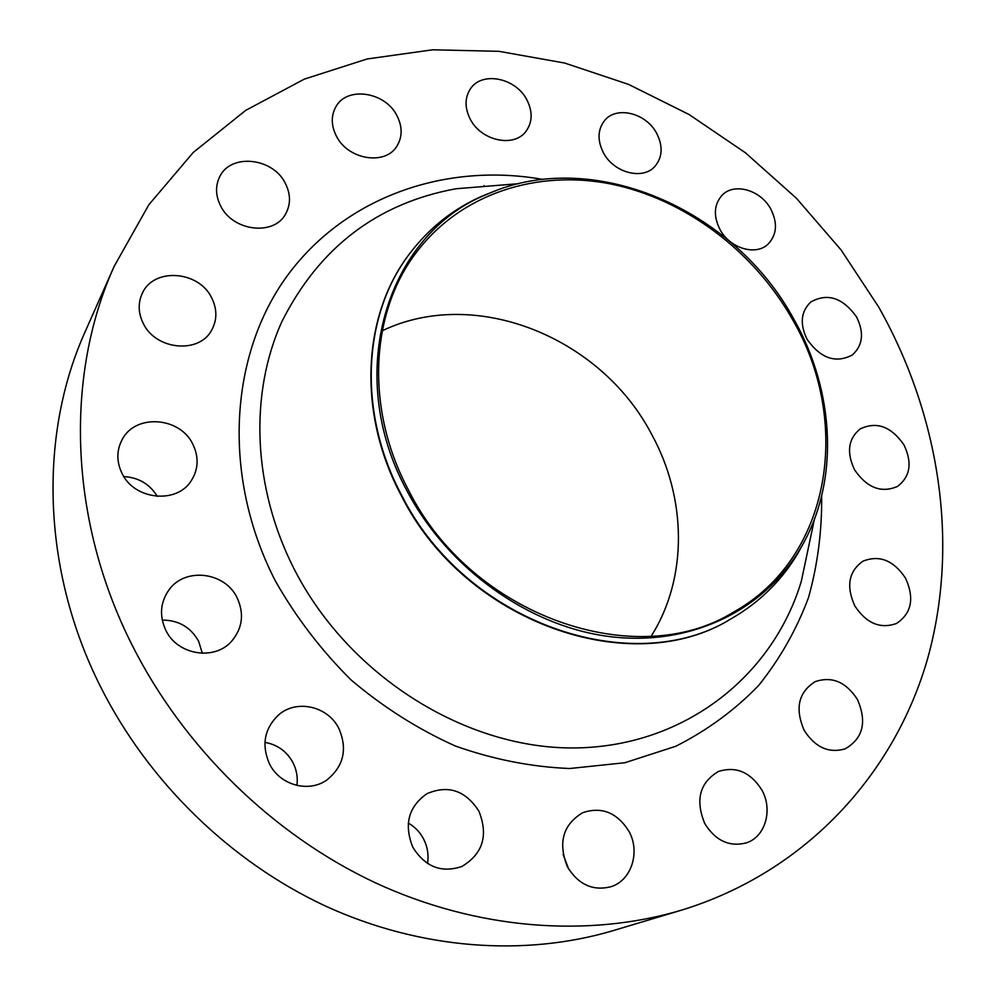 <?xml version="1.0" encoding="UTF-8"?>
<svg xmlns="http://www.w3.org/2000/svg" width="996" height="996" viewBox="0 0 996 996"><rect width="100%" height="100%" fill="white"/><g stroke="black" fill="none" stroke-linecap="round" stroke-linejoin="round"><path stroke-width="1.49" d="M603.489 152.874C613.922 173.03 643.13 180.413 655.057 166.208C662.577 156.957 663.087 145.964 656.601 133.203C646.018 112.847 616.126 105.551 604.41 120.777C597.588 129.878 597.276 140.573 603.489 152.874M470.324 119.296C481.342 141.121 514.484 147.931 526.149 131.111C532.561 121.91 532.785 111.44 526.797 99.712C515.629 77.663 481.666 70.977 470.336 88.98C464.646 97.957 464.634 108.066 470.324 119.296M336.399 136.128C348.027 159.833 385.377 165.759 396.894 146.151C402.521 136.875 402.533 126.704 396.931 115.636C385.141 91.669 346.733 85.942 335.764 106.97C330.921 115.934 331.133 125.645 336.399 136.128M220.589 205.861C232.753 231.383 273.962 236.226 285.591 214.003C290.844 204.429 290.782 194.232 285.366 183.401C273.016 157.517 230.412 153.011 219.581 176.989C215.236 186.115 215.572 195.739 220.589 205.861M143.225 323.351C155.687 350.156 199.175 354.165 211.625 330.211C217.215 319.977 217.253 309.233 211.737 297.978C198.988 270.626 153.645 267.214 142.304 293.359C137.871 303.008 138.17 313.005 143.225 323.351M121.973 473.274C134.286 500.042 176.765 504.312 191.22 480.782C198.441 469.315 199.001 457.176 192.913 444.378C180.201 416.789 135.307 413.427 122.11 439.684C116.495 450.466 116.445 461.671 121.973 473.274M162.248 620.097C178.508 620.11 190.634 627.144 198.602 641.2L202.325 653.301M165.772 630.219C177.263 654.97 214.252 661.045 231.421 641.461C242.514 628.401 244.418 613.872 237.16 597.849C225.133 572.003 185.318 566.936 169.108 589.719C160.281 602.219 159.173 615.727 165.772 630.219M264.924 742.381C277.498 744.61 286.873 751.432 293.073 762.824C296.659 769.995 297.941 777.54 296.92 785.446M269.393 763.708C279.59 785.06 308.536 793.127 326.825 780.017C343.62 766.397 347.679 749.303 339.001 728.736C328.219 706.226 296.609 698.856 278.482 715.016C264.376 728.611 261.35 744.846 269.393 763.708M408.273 823.082C414.871 826.817 419.988 832.133 423.624 839.043C427.521 846.799 428.84 854.954 427.558 863.495M412.854 847.272C425.143 866.918 441.477 873.318 461.87 866.47C482.861 853.858 488.538 835.432 478.902 811.192C465.543 790.463 448.225 784.624 426.948 793.688C408.447 806.735 403.741 824.588 412.854 847.272M563.101 854.456L568.704 869.122M567.409 866.831C578.427 884.734 593.043 891.333 611.258 886.627C631.638 880.165 640.465 851.779 628.962 831.336C617.147 812.587 601.758 806.362 582.785 812.661C562.939 824.588 557.822 842.641 567.409 866.831M704.745 823.518C715.477 840.711 729.333 847.173 746.328 842.877C765.389 836.914 773.12 809.711 761.816 789.965C750.474 772.112 736.032 765.949 718.49 771.464C699.702 782.57 695.121 799.925 704.745 823.518M804.133 730.28C815.114 747.411 828.797 753.599 845.181 748.843C863.059 738.472 867.155 722.038 857.456 699.516C845.99 681.874 831.872 675.935 815.077 681.7C798.443 692.282 794.796 708.467 804.133 730.28M854.792 605.867C866.346 623.347 880.215 629.223 896.4 623.521C911.626 613.436 914.664 598.31 905.526 578.153C893.549 560.275 879.344 554.635 862.885 561.221C848.667 571.418 845.965 586.295 854.792 605.867M854.543 469.751C866.943 487.853 881.261 493.418 897.521 486.422C910.294 476.611 912.448 462.767 903.982 444.913C891.208 426.462 876.605 421.134 860.158 428.94C848.231 438.788 846.363 452.383 854.543 469.751M720.046 229.615C729.931 248.378 755.79 256.109 767.991 244.207C776.917 234.832 777.839 223.079 770.742 208.961C760.695 189.999 734.226 182.343 722.137 195.179C713.908 204.466 713.211 215.945 720.046 229.615M807.121 339.387C820.604 358.398 835.632 363.627 852.215 355.062C862.885 345.488 864.341 332.789 856.572 316.965C842.74 297.642 827.464 292.662 810.769 302.025C800.846 311.561 799.626 324.024 807.121 339.387M407.09 491.003C342.562 372.902 387.382 233.438 487.629 194.046C592.583 147.022 734.027 208.724 793.688 318.932C835.383 392.25 839.715 482.923 800.149 548.97C763.795 610.311 690.527 646.566 609.838 636.618C529.274 626.559 448.212 569.052 407.09 491.003M804.469 541.289L797.945 553.241C781.648 580.643 759.45 602.443 731.338 618.665C632.273 680.368 465.194 622.662 401.587 495.137C357.29 412.394 362.743 314.649 409.792 253.47C429.438 227.648 453.877 208.388 483.11 195.689L495.796 190.722M731.101 618.802L730.852 618.939C631.813 680.629 464.821 622.961 401.239 495.485C356.966 412.78 362.42 315.085 409.456 253.918L409.63 253.694M132.269 645.408C68.388 519.339 64.952 375.094 114.229 266.231L148.852 204.728L193.274 152.438L245.688 110.382L304.253 79.145L367.126 58.976L432.563 49.8L498.909 51.319L564.682 63.047L628.501 84.361L689.12 114.54L745.431 152.786L796.402 198.229L841.085 249.946L878.634 306.955C939.278 414.485 959.82 542.982 927.6 658.705C894.657 773.705 806.274 871.948 681.264 910.232C587.765 938.02 476.598 929.878 374.533 882.406C272.742 834.436 183.999 747.921 132.269 645.408M681.264 910.232L613.113 930.638C524.606 956.944 420.324 949.661 325.206 905.912C230.325 861.652 148.13 781.673 100.397 686.418C41.483 569.276 38.744 434.356 85.357 331.257L114.229 266.231M382.24 330.759C475.341 286.151 600.613 337.146 651.272 433.634C686.817 497.739 688.161 577.817 651.185 636.207M792.48 319.467C852.277 421.644 831.062 557.735 734.04 611.805C636.556 673.072 471.482 616.225 408.609 490.318C364.748 408.534 370.226 311.897 416.938 251.664C461.248 193.573 537.093 169.332 610.922 183.999C684.875 199.076 753.748 251.004 792.48 319.467M123.853 476.586C138.581 477.47 149.736 484.081 157.331 496.382M499.544 185.231L455.919 188.767C377.347 203.209 319.38 247.406 282.005 321.347C249.162 393.582 252.461 487.853 294.592 569.886C349.646 677.106 467.535 749.864 576.36 747.921C685.46 746.129 773.195 675.35 801.357 581.091L810.395 538.263M821.638 495.996C822.061 530.893 817.666 564.832 808.441 597.812C796.464 629.758 779.831 659.028 758.554 685.597C734.774 710.148 707.197 730.367 675.811 746.253L624.853 762.737L569.7 768.514C531.49 766.97 493.356 759.462 455.297 745.992C418.009 729.209 383.298 707.21 351.152 680.007C321.16 650.239 295.837 617.097 275.182 580.606C221.473 475.926 229.553 354.19 287.707 275.17C346.21 196.025 446.569 162.248 542.907 179.429M484.081 185.617L483.371 186.538M814.367 519.414L810.408 538.189M487.629 194.046L483.11 195.689M518.754 183.675L499.619 185.219M800.149 548.97L797.945 553.241"/></g></svg>
